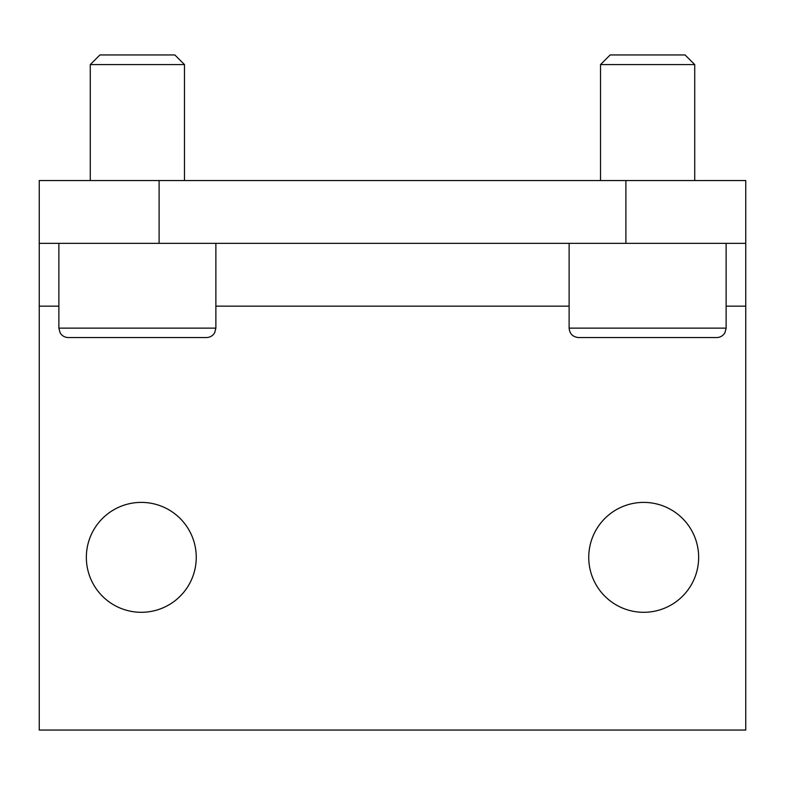 <?xml version="1.0" encoding="UTF-8"?>
<svg xmlns="http://www.w3.org/2000/svg" width="785" height="785" viewBox="0 0 785 785"><rect width="100%" height="100%" fill="white"/><g stroke="black" fill="none" stroke-linecap="round" stroke-linejoin="round"><path stroke-width="1.18" d="M90.275 180.55L90.275 64.586L184.475 64.586L184.475 180.55M184.475 64.586L174.839 54.95L99.911 54.95L90.275 64.586M68.913 337.55L206.455 337.55L68.913 337.55M600.525 180.55L600.525 64.586L694.725 64.586L694.725 180.55M694.725 64.586L685.089 54.95L610.161 54.95L600.525 64.586M569.125 328.13C569.684 333.851 572.824 336.991 578.545 337.55L716.705 337.55C720.316 337.422 723.054 335.823 724.928 332.732L726.125 328.13L569.125 328.13L569.125 243.35M686.875 337.55L608.375 337.55M625.9 243.35L159.1 243.35L159.1 180.55L625.9 180.55L625.9 243.35L745.75 243.35L745.75 180.55L625.9 180.55M159.1 243.35L39.25 243.35L39.25 730.05L745.75 730.05L745.75 243.35M159.1 180.55L39.25 180.55L39.25 243.35M141.3 612.3A54.95 54.95 0 0 1 93.709 529.875A54.95 54.95 0 0 1 188.891 529.875A54.95 54.95 0 0 1 141.3 612.3M643.7 612.3A54.95 54.95 0 0 1 596.109 529.875A54.95 54.95 0 0 1 691.291 529.875A54.95 54.95 0 0 1 643.7 612.3M206.455 337.55C210.095 337.422 212.843 335.794 214.707 332.663L215.875 328.13L58.875 328.13L60.072 332.732C61.946 335.823 64.684 337.422 68.295 337.55M745.75 306.15L726.125 306.15M569.125 306.15L215.875 306.15M58.875 306.15L39.25 306.15M215.875 328.13L215.875 243.35M58.875 328.13L58.875 243.35M726.125 328.13L726.125 243.35"/></g></svg>
